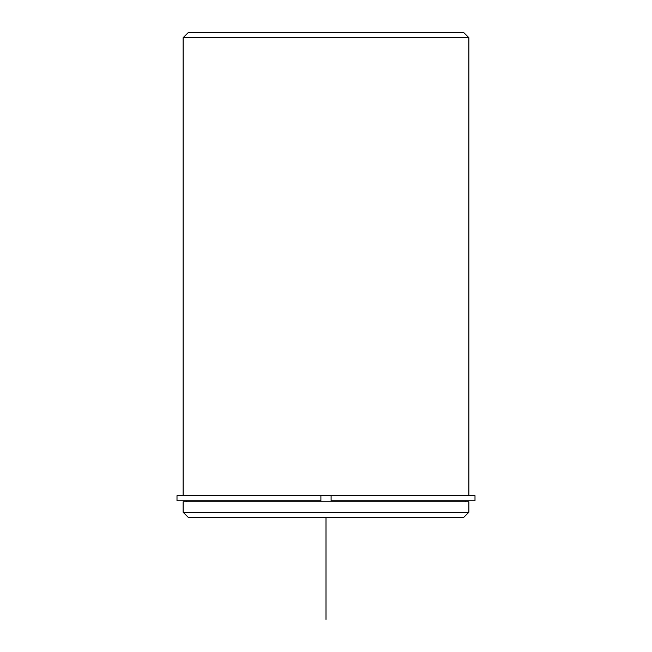 <?xml version="1.0" encoding="UTF-8"?>
<svg xmlns="http://www.w3.org/2000/svg" width="652" height="652" viewBox="0 0 652 652"><rect width="100%" height="100%" fill="white"/><g stroke="black" fill="none" stroke-linecap="round" stroke-linejoin="round"><path stroke-width="0.98" d="M320.898 500.76L177.002 500.76L177.002 495.659L320.898 495.659L320.898 500.76L320.898 495.659L331.102 495.659L331.102 500.76L474.998 500.76L474.998 495.659L331.102 495.659M183.13 501.787L468.869 501.787L468.869 512.244L183.13 512.244L183.13 501.787M183.13 512.244L188.232 517.346L463.768 517.346L468.869 512.244M183.13 495.659L183.13 37.702L468.869 37.702L468.869 495.659M183.13 37.702L188.232 32.6L463.768 32.6L468.869 37.702M326 517.346L326 619.4M465.3 501.787L465.3 500.76M186.7 501.787L186.7 500.76"/></g></svg>
